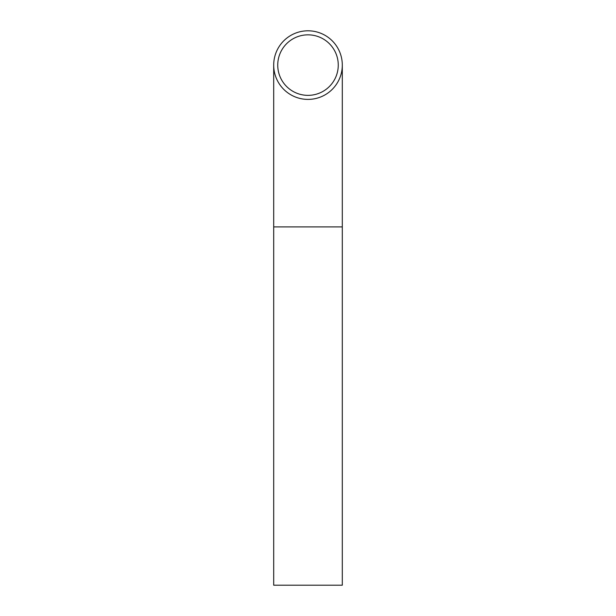 <?xml version="1.0" encoding="UTF-8"?>
<svg xmlns="http://www.w3.org/2000/svg" width="616" height="616" viewBox="0 0 616 616"><rect width="100%" height="100%" fill="white"/><g stroke="black" fill="none" stroke-linecap="round" stroke-linejoin="round"><path stroke-width="0.92" d="M342.304 226.896L273.697 226.896L273.697 585.2L342.304 585.2L342.304 65.103M308 99.399A34.303 34.303 0 0 0 337.707 47.948A34.303 34.303 0 0 0 278.293 47.948A34.303 34.303 0 0 0 308 99.399M308 95.357A30.253 30.253 0 0 0 334.203 49.973A30.253 30.253 0 0 0 281.797 49.973A30.253 30.253 0 0 0 308 95.357M273.697 226.896L273.697 65.103"/></g></svg>
